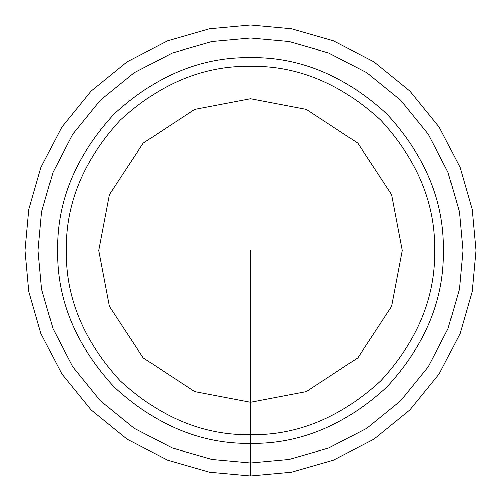 <?xml version="1.0" encoding="UTF-8"?>
<svg xmlns="http://www.w3.org/2000/svg" width="501" height="501" viewBox="0 0 501 501"><rect width="100%" height="100%" fill="white"/><g stroke="black" fill="none" stroke-linecap="round" stroke-linejoin="round"><path stroke-width="0.75" d="M250.5 443.435C299.742 444.093 345.214 425.261 386.922 386.922C425.261 345.214 444.093 299.742 443.435 250.5C444.093 201.258 425.261 155.786 386.922 114.078C345.214 75.739 299.742 56.907 250.5 57.565C201.258 56.907 155.786 75.739 114.078 114.078C75.739 155.786 56.907 201.258 57.565 250.5C56.907 299.742 75.739 345.214 114.078 386.922C155.786 425.261 201.258 444.093 250.5 443.435C299.742 444.093 345.214 425.261 386.922 386.922C425.261 345.214 444.093 299.742 443.435 250.5C444.093 201.258 425.261 155.786 386.922 114.078C345.214 75.739 299.742 56.907 250.5 57.565C201.258 56.907 155.786 75.739 114.078 114.078C75.739 155.786 56.907 201.258 57.565 250.5C56.907 299.742 75.739 345.214 114.078 386.922C155.786 425.261 201.258 444.093 250.5 443.435C299.742 444.093 345.214 425.261 386.922 386.922C425.261 345.214 444.093 299.742 443.435 250.5C444.093 201.258 425.261 155.786 386.922 114.078C345.214 75.739 299.742 56.907 250.5 57.565C201.258 56.907 155.786 75.739 114.078 114.078C75.739 155.786 56.907 201.258 57.565 250.5C56.907 299.742 75.739 345.214 114.078 386.922C155.786 425.261 201.258 444.093 250.5 443.435C299.742 444.093 345.214 425.261 386.922 386.922C425.261 345.214 444.093 299.742 443.435 250.5C444.093 201.258 425.261 155.786 386.922 114.078C345.214 75.739 299.742 56.907 250.5 57.565C201.258 56.907 155.786 75.739 114.078 114.078C75.739 155.786 56.907 201.258 57.565 250.5C56.907 299.742 75.739 345.214 114.078 386.922C155.786 425.261 201.258 444.093 250.5 443.435L250.5 475.95L291.526 472.186L333.484 460.118L373.871 439.202L409.918 409.918L439.202 373.871L460.118 333.484L472.186 291.526L475.95 250.5L472.186 209.474L460.118 167.516L439.202 127.129L409.918 91.082L373.871 61.798L333.484 40.882L291.526 28.814L250.5 25.05L209.474 28.814L167.516 40.882L127.129 61.798L91.082 91.082L61.798 127.129L40.882 167.516L28.814 209.474L25.05 250.5L28.814 291.526L40.882 333.484L61.798 373.871L91.082 409.918L127.129 439.202L167.516 460.118L209.474 472.186L250.5 475.95L291.526 472.186L333.484 460.118L373.871 439.202L409.918 409.918L439.202 373.871L460.118 333.484L472.186 291.526L475.95 250.5L472.186 209.474L460.118 167.516L439.202 127.129L409.918 91.082L373.871 61.798L333.484 40.882L291.526 28.814L250.5 25.05L209.474 28.814L167.516 40.882L127.129 61.798L91.082 91.082L61.798 127.129L40.882 167.516L28.814 209.474L25.05 250.5L28.814 291.526L40.882 333.484L61.798 373.871L91.082 409.918L127.129 439.202L167.516 460.118L209.474 472.186L250.5 475.95L291.526 472.186L333.484 460.118L373.871 439.202L409.918 409.918L439.202 373.871L460.118 333.484L472.186 291.526L475.95 250.5L472.186 209.474L460.118 167.516L439.202 127.129L409.918 91.082L373.871 61.798L333.484 40.882L291.526 28.814L250.5 25.05L209.474 28.814L167.516 40.882L127.129 61.798L91.082 91.082L61.798 127.129L40.882 167.516L28.814 209.474L25.05 250.5L28.814 291.526L40.882 333.484L61.798 373.871L91.082 409.918L127.129 439.202L167.516 460.118L209.474 472.186L250.5 475.95L291.526 472.186L333.484 460.118L373.871 439.202L409.918 409.918L439.202 373.871L460.118 333.484L472.186 291.526L475.95 250.5L472.186 209.474L460.118 167.516L439.202 127.129L409.918 91.082L373.871 61.798L333.484 40.882L291.526 28.814L250.5 25.05L209.474 28.814L167.516 40.882L127.129 61.798L91.082 91.082L61.798 127.129L40.882 167.516L28.814 209.474L25.05 250.5L28.814 291.526L40.882 333.484L61.798 373.871L91.082 409.918L127.129 439.202L167.516 460.118L209.474 472.186L250.5 475.95L291.526 472.186L333.484 460.118L373.871 439.202L409.918 409.918L439.202 373.871L460.118 333.484L472.186 291.526L475.95 250.5L472.186 209.474L460.118 167.516L439.202 127.129L409.918 91.082L373.871 61.798L333.484 40.882L291.526 28.814L250.5 25.05L209.474 28.814L167.516 40.882L127.129 61.798L91.082 91.082L61.798 127.129L40.882 167.516L28.814 209.474L25.05 250.5L28.814 291.526L40.882 333.484L61.798 373.871L91.082 409.918L127.129 439.202L167.516 460.118L209.474 472.186L250.5 475.95L291.526 472.186L333.484 460.118L373.871 439.202L409.918 409.918L439.202 373.871L460.118 333.484L472.186 291.526L475.95 250.5L472.186 209.474L460.118 167.516L439.202 127.129L409.918 91.082L373.871 61.798L333.484 40.882L291.526 28.814L250.5 25.05L209.474 28.814L167.516 40.882L127.129 61.798L91.082 91.082L61.798 127.129L40.882 167.516L28.814 209.474L25.05 250.5L28.814 291.526L40.882 333.484L61.798 373.871L91.082 409.918L127.129 439.202L167.516 460.118L209.474 472.186L250.5 475.95L250.5 462.943L289.158 459.398L328.7 448.026L366.751 428.311L400.719 400.719L428.311 366.751L448.026 328.7L459.398 289.158L462.943 250.5L459.398 211.842L448.026 172.3L428.311 134.249L400.719 100.281L366.751 72.689L328.7 52.974L289.158 41.602L250.5 38.057L211.842 41.602L172.3 52.974L134.249 72.689L100.281 100.281L72.689 134.249L52.974 172.3L41.602 211.842L38.057 250.5L41.602 289.158L52.974 328.7L72.689 366.751L100.281 400.719L134.249 428.311L172.3 448.026L211.842 459.398L250.5 462.943L289.158 459.398L328.7 448.026L366.751 428.311L400.719 400.719L428.311 366.751L448.026 328.7L459.398 289.158L462.943 250.5L459.398 211.842L448.026 172.3L428.311 134.249L400.719 100.281L366.751 72.689L328.7 52.974L289.158 41.602L250.5 38.057L211.842 41.602L172.3 52.974L134.249 72.689L100.281 100.281L72.689 134.249L52.974 172.3L41.602 211.842L38.057 250.5L41.602 289.158L52.974 328.7L72.689 366.751L100.281 400.719L134.249 428.311L172.3 448.026L211.842 459.398L250.5 462.943L289.158 459.398L328.7 448.026L366.751 428.311L400.719 400.719L428.311 366.751L448.026 328.7L459.398 289.158L462.943 250.5L459.398 211.842L448.026 172.3L428.311 134.249L400.719 100.281L366.751 72.689L328.7 52.974L289.158 41.602L250.5 38.057L211.842 41.602L172.3 52.974L134.249 72.689L100.281 100.281L72.689 134.249L52.974 172.3L41.602 211.842L38.057 250.5L41.602 289.158L52.974 328.7L72.689 366.751L100.281 400.719L134.249 428.311L172.3 448.026L211.842 459.398L250.5 462.943L289.158 459.398L328.7 448.026L366.751 428.311L400.719 400.719L428.311 366.751L448.026 328.7L459.398 289.158L462.943 250.5L459.398 211.842L448.026 172.3L428.311 134.249L400.719 100.281L366.751 72.689L328.7 52.974L289.158 41.602L250.5 38.057L211.842 41.602L172.3 52.974L134.249 72.689L100.281 100.281L72.689 134.249L52.974 172.3L41.602 211.842L38.057 250.5L41.602 289.158L52.974 328.7L72.689 366.751L100.281 400.719L134.249 428.311L172.3 448.026L211.842 459.398L250.5 462.943L250.5 475.95L250.5 434.762C297.525 435.394 340.956 417.402 380.791 380.791C417.402 340.956 435.394 297.525 434.762 250.5C435.394 203.475 417.402 160.044 380.791 120.209C340.956 83.598 297.525 65.606 250.5 66.238C203.475 65.606 160.044 83.598 120.209 120.209C83.598 160.044 65.606 203.475 66.238 250.5C65.606 297.525 83.598 340.956 120.209 380.791C160.044 417.402 203.475 435.394 250.5 434.762C297.525 435.394 340.956 417.402 380.791 380.791C417.402 340.956 435.394 297.525 434.762 250.5C435.394 203.475 417.402 160.044 380.791 120.209C340.956 83.598 297.525 65.606 250.5 66.238C203.475 65.606 160.044 83.598 120.209 120.209C83.598 160.044 65.606 203.475 66.238 250.5C65.606 297.525 83.598 340.956 120.209 380.791C160.044 417.402 203.475 435.394 250.5 434.762C297.525 435.394 340.956 417.402 380.791 380.791C417.402 340.956 435.394 297.525 434.762 250.5C435.394 203.475 417.402 160.044 380.791 120.209C340.956 83.598 297.525 65.606 250.5 66.238C203.475 65.606 160.044 83.598 120.209 120.209C83.598 160.044 65.606 203.475 66.238 250.5C65.606 297.525 83.598 340.956 120.209 380.791C160.044 417.402 203.475 435.394 250.5 434.762C297.525 435.394 340.956 417.402 380.791 380.791C417.402 340.956 435.394 297.525 434.762 250.5C435.394 203.475 417.402 160.044 380.791 120.209C340.956 83.598 297.525 65.606 250.5 66.238C203.475 65.606 160.044 83.598 120.209 120.209C83.598 160.044 65.606 203.475 66.238 250.5C65.606 297.525 83.598 340.956 120.209 380.791C160.044 417.402 203.475 435.394 250.5 434.762L250.5 402.247L306.355 391.588L357.802 357.802L391.588 306.355L402.247 250.5L391.588 194.645L357.802 143.198L306.355 109.412L250.5 98.753L194.645 109.412L143.198 143.198L109.412 194.645L98.753 250.5L109.412 306.355L143.198 357.802L194.645 391.588L250.5 402.247L306.355 391.588L357.802 357.802L391.588 306.355L402.247 250.5L391.588 194.645L357.802 143.198L306.355 109.412L250.5 98.753L194.645 109.412L143.198 143.198L109.412 194.645L98.753 250.5L109.412 306.355L143.198 357.802L194.645 391.588L250.5 402.247L250.5 443.435M250.5 402.247L250.5 250.5"/></g></svg>
